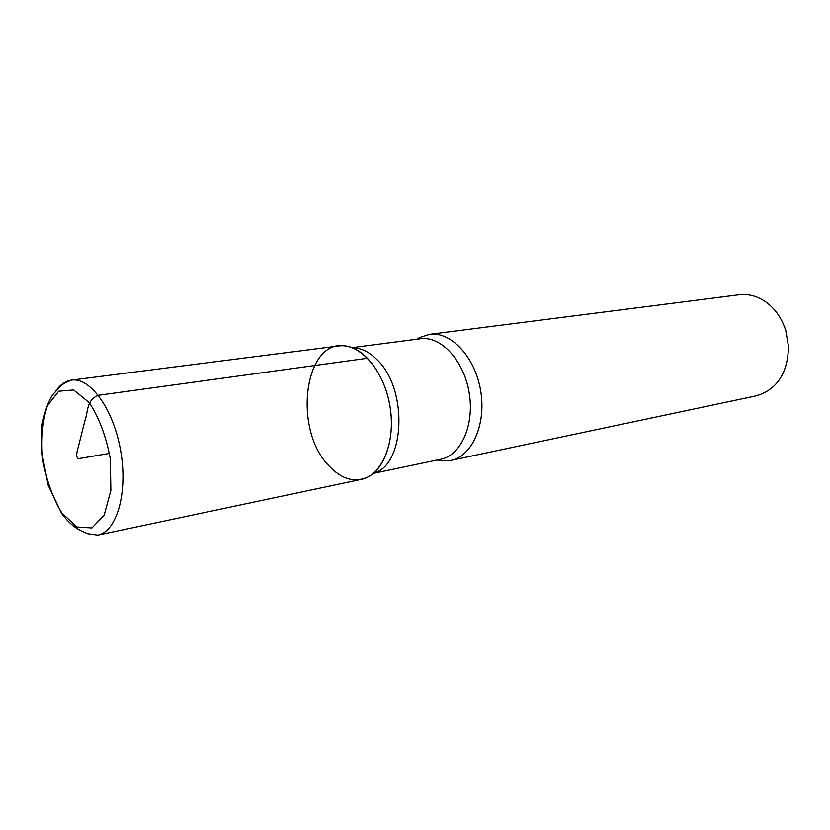 <?xml version="1.0" encoding="UTF-8"?>
<svg xmlns="http://www.w3.org/2000/svg" width="830" height="830" viewBox="0 0 830 830"><rect width="100%" height="100%" fill="white"/><g stroke="black" fill="none" stroke-linecap="round" stroke-linejoin="round"><path stroke-width="1.25" d="M416.816 339.242L419.472 337.623L429.473 334.365C450.939 331.232 475.071 356.879 480.632 390.546C486.463 424.161 472.125 456.324 450.825 460.432L440.305 460.65L437.265 459.996M450.825 460.432L756.203 395.848C777.015 389.685 787.774 373.272 788.5 346.618L785.792 330.641C782.13 319.125 776.019 309.974 767.47 303.189C758.527 296.435 749.065 293.633 739.084 294.795L429.473 334.365M328.524 465.402C341.701 479.553 355.147 483.247 368.883 476.493C385.774 467.176 395.215 436.777 389.924 405.912C384.757 375.015 365.833 349.42 346.815 346.193C304.703 336.648 292.253 428.228 328.524 465.402M338.754 345.965C359.846 342.842 384.02 370.211 389.924 405.912C396.107 441.56 382.298 475.362 361.341 479.356L97.764 535.111C116.677 531.657 127.976 493.186 120.786 451.489C113.845 409.75 90.511 377.152 71.515 380.119L338.754 345.965M109.487 453.408L78.352 458.679C74.617 456.51 78.3 448.065 79.68 441.498L84.868 420.81C88.291 412.168 85.967 400.247 98.324 395.298L367.617 358.228M352.47 347.801C360.925 347.853 369.07 351.785 376.924 359.598C408.153 388.502 405.31 465.329 373.697 473.11M373.376 473.37L440.865 459.239C461.117 455.38 474.708 424.628 469.126 392.497C463.814 360.313 440.865 335.745 420.468 338.764L419.472 337.623M61.814 512.93L76.817 526.967L91.954 527.932L104.207 515.036L110.867 490.374L110.317 458.897C106.178 436.632 99.195 417.915 89.381 402.758L73.663 389.965L58.733 391.21L47.466 405.6C42.486 420.841 40.878 438.8 42.641 459.488C46.428 480.114 52.819 497.927 61.814 512.93M55.558 391.418C59.999 384.767 65.311 381.001 71.515 380.119C64.553 382.806 60.351 385.452 58.909 388.067L53.213 394.177C48.866 399.863 45.162 409.927 42.112 424.348L41.5 450.939L48.192 485.26L61.7 513.552C68.122 522.215 75.022 528.15 82.409 531.376L87.648 533.659L97.764 535.111M352.086 347.646L420.468 338.764M440.865 459.239L440.305 460.65"/></g></svg>
